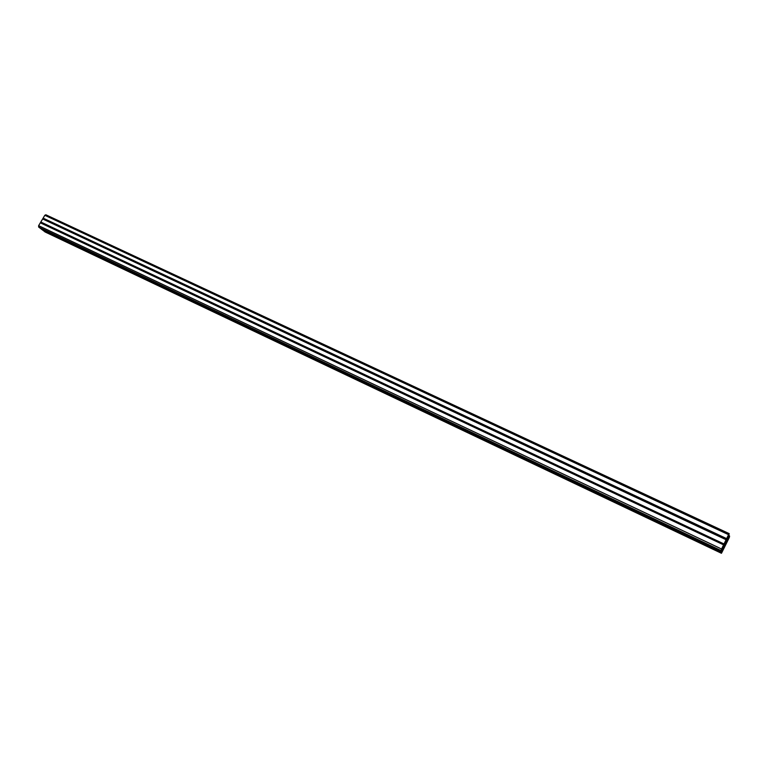 <?xml version="1.0" encoding="UTF-8"?>
<svg xmlns="http://www.w3.org/2000/svg" width="768" height="768" viewBox="0 0 768 768"><rect width="100%" height="100%" fill="white"/><g stroke="black" fill="none" stroke-linecap="round" stroke-linejoin="round"><path stroke-width="1.15" d="M728.678 537.475L727.891 537.11L728.678 537.475L729.235 536.198L728.688 535.949L729.494 535.805L728.89 535.526L729.6 536.582L729.024 538.09L721.459 553.277L45.072 231.965L721.459 553.277M725.146 545.818L725.962 544.157L725.472 543.926L724.656 545.616L725.126 545.866L724.646 545.645M724.31 547.622L725.126 545.866M723.677 547.987L724.157 547.603M724.656 545.616L723.379 548.774M724.608 544.435L726.192 541.181M725.021 544.627L724.397 545.606M725.952 541.69L724.282 545.242M723.062 547.152L723.725 547.469L723.926 546.739M723.725 547.469L723.082 549.13L722.208 548.717M721.901 549.35L722.803 549.773L723.082 549.13M722.803 549.773L721.93 551.405M721.795 551.386L721.469 552.038L721.987 551.434M721.603 551.299L721.699 549.754L723.83 546.144M727.277 538.598L728.083 538.973L728.899 537.322M728.083 538.973L727.056 539.174M726.73 540.47L727.786 539.52M728.39 536.083L726.73 540.653M728.506 536.141L729.206 533.645L728.563 534.672L44.822 215.29L45.84 214.771L729.178 533.654M42.778 218.794L726.096 539.712L42.643 218.947L43.123 218.15L726.643 538.618L728.563 534.672M726.643 538.618L43.046 218.342M726.317 539.366L726.528 538.867M726.096 539.712L724.022 543.965L40.81 222.019L38.621 225.667L38.64 227.03L720.97 550.531L721.546 549.014L38.621 225.667M40.733 222.211L724.022 543.965M723.907 544.214L723.6 544.848L40.464 222.672M40.33 222.816L723.6 544.848M723.485 545.069L721.546 549.014M721.162 551.376L40.426 228.394L721.104 551.29L720.97 550.531M721.142 551.501L721.277 552.307L42.826 230.237L721.344 552.394L43.238 230.486L45.072 231.965M43.315 230.611L721.344 552.394M721.315 552.509L721.45 553.258M722.976 550.262L721.824 552.528L722.717 550.138M723.917 548.102L723.61 548.88M726.787 541.411L725.472 543.926M727.114 541.565L726.374 542.122M725.962 544.157L726.768 542.314M729.235 537.35L728.026 539.904L729.024 537.254M722.477 547.306L721.402 550.128L722.477 547.306M723.533 545.395L726.326 539.347L42.922 218.698M726.374 539.549L726.941 538.31M726.077 539.894L726.538 540.106L727.19 538.426M726.538 540.106L725.971 541.392L725.482 541.162M724.877 542.41L725.366 542.64L725.971 541.392M725.366 542.64L724.81 542.554M724.598 542.976L725.299 542.784M725.088 543.206L724.474 544.464L723.955 544.214M723.878 545.549L724.474 544.464M727.622 536.822L728.832 534.403M727.872 536.938L728.851 534.413M40.915 228.778L42.826 230.237M40.426 228.394L38.64 227.03M42.643 218.947L40.81 222.019M43.123 218.15L44.822 215.29M725.232 542.957L724.723 542.726M725.453 543.974L725.942 544.205M722.016 550.925L721.469 550.666L722.016 550.925M721.565 550.483L722.122 550.752L721.555 550.493M726.797 542.554L726.278 542.314M726.854 542.41L726.346 542.17M729.13 536.371L728.602 536.122M728.765 537.12L728.045 536.784M728.669 537.379L727.93 537.034M729.389 535.978L728.803 535.709M723.696 544.675L40.608 222.576M723.811 544.435L40.714 222.403M725.155 543.091L724.656 542.861M726.432 539.088L43.027 218.534M729.206 533.645L45.84 214.771"/></g></svg>
